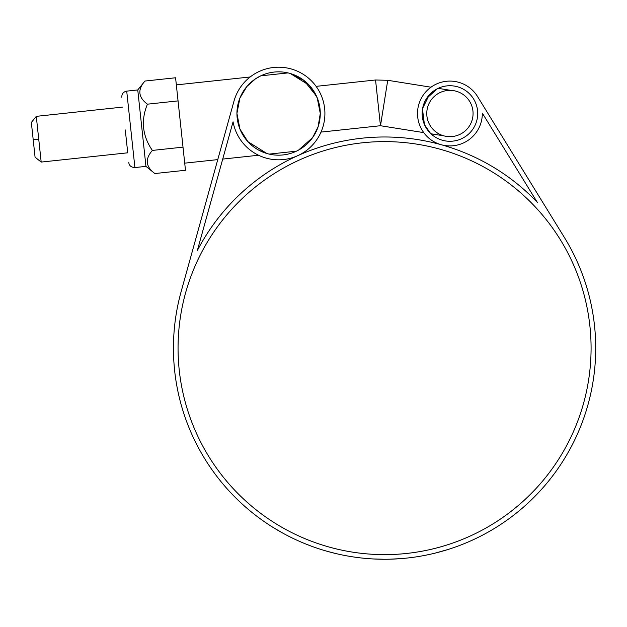 <?xml version="1.0" encoding="UTF-8"?>
<svg xmlns="http://www.w3.org/2000/svg" width="627" height="627" viewBox="0 0 627 627"><rect width="100%" height="100%" fill="white"/><g stroke="black" fill="none" stroke-linecap="round" stroke-linejoin="round"><path stroke-width="0.94" d="M316.486 96.143L303.891 80.389L290.325 73.516L309.276 85.303L317.246 97.906L320.279 113.511L320.044 109.067M240.666 130.737L247.446 141.161M258.692 150.104L266.883 153.497L247.908 141.678L239.937 129.044L236.935 113.409L239.898 98.094L246.913 86.463L255.471 78.845L260.793 75.836L288.028 72.912M320.279 113.511L318.085 126.85L312.544 137.689L298.53 150.104L312.544 137.689L318.085 126.85L320.279 113.511A41.672 41.672 0 0 1 257.768 149.594A41.672 41.672 0 0 1 257.768 77.419A41.672 41.672 0 0 1 320.279 113.511M229.082 118.816L233.989 101.127A46.304 46.304 0 0 1 308.735 78.351A46.304 46.304 0 0 1 297.668 155.708A46.304 46.304 0 0 1 233.056 121.818L222.718 159.078L258.551 155.237L257.188 154.555L258.551 155.237M248.974 77.928L250.157 76.972L248.974 77.928M127.736 152.808L41.186 162.079L36.28 116.348L122.837 107.068M316.11 86.354L317.262 88.023L316.11 86.354L375.549 79.99L380.456 125.729L321.016 132.093L321.784 130.22M36.28 116.348L31.35 122.461L35.065 157.158L41.186 162.087M125.282 129.938L127.743 152.87M128.786 162.62C129.24 165.747 131.278 167.393 134.907 167.558L126.717 91.134L137.76 89.951L145.95 166.374L154.853 173.546L185.482 170.27L175.576 77.772L144.939 81.048C137.415 89.653 138.246 97.365 147.416 104.176C140.722 120.486 142.376 135.902 152.377 150.425C144.853 159.031 145.676 166.735 154.853 173.546M152.377 150.425L183.006 147.141M147.416 104.176L178.052 100.892M479.341 536.798L475.783 538.538M384.092 559.26L373.002 558.939M382.266 559.245L381.765 559.237M374.86 559.033L372.399 558.908M282.667 533.036L273.09 527.425M278.396 530.614L277.722 530.223M281.068 532.151L280.637 531.9M274.681 528.404L272.58 527.103M310.71 545.913L305.349 543.828M304.761 543.593L302.935 542.833M313.147 546.807L311.384 546.164M335.907 553.57L326.832 551.211M401.021 558.618L389.939 559.19M399.203 558.751L398.701 558.782M391.804 559.135L389.336 559.206M448.062 549.487L435.42 553.045M443.25 550.945L442.544 551.141M446.267 550.044L445.813 550.185M470.783 540.858L469.717 541.328M491.897 529.948L488.174 532.096M491.678 530.074L488.449 531.939M233.056 121.818L197.34 250.541A211.134 211.134 0 0 1 537.3 202.341L482.328 113.142A32.408 32.408 0 0 1 441.228 144.727A32.408 32.408 0 0 1 424.024 94.019A32.408 32.408 0 0 1 477.515 96.503L564.316 237.351A211.134 211.134 0 0 1 414.212 557.168A211.134 211.134 0 0 1 181.125 291.68L233.989 101.127M473.071 113.511A23.152 23.152 0 0 1 438.344 133.559A23.152 23.152 0 0 1 438.344 93.462A23.152 23.152 0 0 1 473.071 113.511M422.363 130.565L423.75 132.626L380.495 125.729L387.737 80.295L430.992 87.2L429.033 88.728L430.992 87.2M422.622 108.377L429.142 95.077L437.411 88.705L426.603 98.415M426.689 128.731L430.914 133.77L443.712 135.808M430.318 133.19L424.44 124.561L422.488 109.129M477.703 113.511A27.784 27.784 0 0 1 436.031 137.564A27.784 27.784 0 0 1 436.031 89.449A27.784 27.784 0 0 1 477.703 113.511M591.081 348.126A206.502 206.502 0 0 1 281.319 526.962A206.502 206.502 0 0 1 281.319 169.282A206.502 206.502 0 0 1 591.081 348.126M38.733 139.21L33.207 139.805M269.179 154.101L296.414 151.178M184.722 163.153L217.765 159.611M176.336 84.888L250.157 76.972M126.717 91.134C123.394 91.824 121.748 93.862 121.779 97.248M134.907 167.558L145.95 166.374M137.76 89.951L144.939 81.048M450.946 90.382L438.163 88.336M375.549 79.99L387.737 80.295"/></g></svg>
